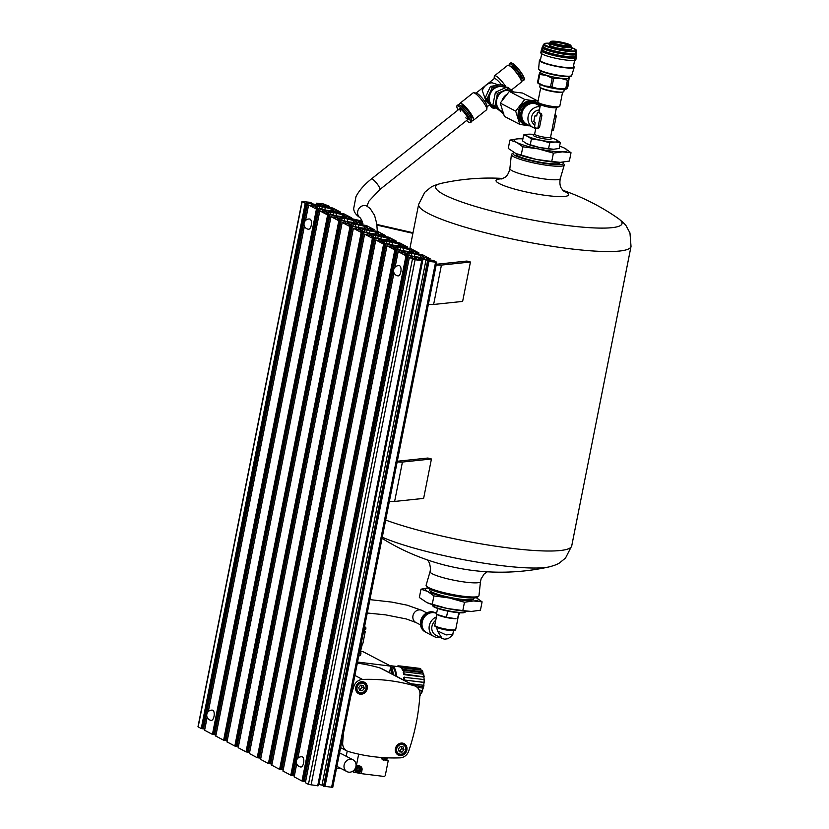 <?xml version="1.0" encoding="UTF-8"?>
<svg xmlns="http://www.w3.org/2000/svg" width="829" height="829" viewBox="0 0 829 829"><rect width="100%" height="100%" fill="white"/><g stroke="black" fill="none" stroke-linecap="round" stroke-linejoin="round"><path stroke-width="1.24" d="M422.013 260.596L318.087 785.83L308.44 784.379L305.373 782.68M314.056 204.804L313.776 206.234L315.331 205.893A4.062 0.591 -168.8 0 0 315.569 205.747A4.062 0.591 -168.8 0 0 315.196 205.405L314.056 204.804A4.062 0.591 -168.8 0 0 311.818 204.058L307.507 202.991L306.17 202.867L307.466 203.602L305.238 203.281L301.974 201.509L309.756 202.276L311.144 202.784L307.714 202.525L312.678 203.872A4.062 0.591 -168.8 0 0 315.725 204.442L318.17 204.742A4.062 0.591 -168.8 0 0 320.232 204.794L321.87 204.411L316.595 203.178L323.6 203.975L329.393 206.297L324.17 205.032L322.605 205.385A4.062 0.591 -168.8 0 0 322.357 205.53A4.062 0.591 -168.8 0 0 322.73 205.872L323.87 206.462A4.062 0.591 -168.8 0 0 326.118 207.219L330.419 208.286L331.755 208.411L330.46 207.664L332.688 207.996L340.522 212.069L335.372 210.867L333.797 211.219A4.062 0.591 -168.8 0 0 333.559 211.364A4.062 0.591 -168.8 0 0 333.921 211.706L335.061 212.297A4.062 0.591 -168.8 0 0 337.31 213.043L341.621 214.12L342.957 214.234L341.652 213.499L343.88 213.82L351.724 217.903L346.563 216.69L344.988 217.043A4.062 0.591 -168.8 0 0 344.75 217.188A4.062 0.591 -168.8 0 0 345.123 217.53L346.263 218.131A4.062 0.591 -168.8 0 0 348.501 218.877L352.812 219.944L354.149 220.068L352.853 219.333L355.081 219.654L362.978 223.789L357.765 222.524L356.19 222.877A4.062 0.591 -168.8 0 0 355.952 223.022A4.062 0.591 -168.8 0 0 356.315 223.364L357.454 223.954A4.062 0.591 -168.8 0 0 359.703 224.7L364.014 225.778L365.351 225.902L364.045 225.156L366.273 225.478L374.169 229.623L368.957 228.358L367.382 228.7A4.062 0.591 -168.8 0 0 367.143 228.845A4.062 0.591 -168.8 0 0 367.516 229.198L368.656 229.788A4.062 0.591 -168.8 0 0 370.895 230.535L375.205 231.612L376.542 231.726L375.236 230.99L377.475 231.312L385.371 235.446L380.148 234.182L378.584 234.534A4.062 0.591 -168.8 0 0 378.335 234.68A4.062 0.591 -168.8 0 0 378.708 235.021L379.848 235.612A4.062 0.591 -168.8 0 0 382.096 236.369L386.397 237.436L387.734 237.56L386.438 236.814L388.666 237.146L396.5 241.218L391.35 240.016L389.775 240.369A4.062 0.591 -168.8 0 0 389.537 240.514A4.062 0.591 -168.8 0 0 389.91 240.856L391.039 241.446A4.062 0.591 -168.8 0 0 393.288 242.192L397.599 243.27L398.936 243.384L397.63 242.648L399.858 242.97L407.764 247.115L402.542 245.84L400.977 246.192A4.062 0.591 -168.8 0 0 400.728 246.337A4.062 0.591 -168.8 0 0 401.101 246.679L402.241 247.28A4.062 0.591 -168.8 0 0 404.49 248.026L408.79 249.094L410.127 249.218L408.832 248.482L411.06 248.804L418.956 252.938L413.744 251.674L412.168 252.026A4.062 0.591 -168.8 0 0 411.93 252.171A4.062 0.591 -168.8 0 0 412.293 252.513L413.433 253.104A4.062 0.591 -168.8 0 0 415.681 253.85L419.992 254.928L421.329 255.052L420.023 254.306L422.251 254.627L430.147 258.772L424.935 257.508L423.36 257.85A4.062 0.591 -168.8 0 0 423.122 257.995A4.062 0.591 -168.8 0 0 423.495 258.347L424.635 258.938A4.062 0.591 -168.8 0 0 426.873 259.684L431.184 260.762L432.52 260.876L431.225 260.14L433.453 260.461L436.717 262.233L428.935 261.467L427.546 260.959L430.976 261.218L426.013 259.881A4.062 0.591 -168.8 0 0 422.966 259.311L420.521 259A4.062 0.591 -168.8 0 0 418.458 258.949L416.821 259.332L422.096 260.565L415.091 259.767L409.298 257.446L414.521 258.71L416.085 258.358A4.062 0.591 -168.8 0 0 416.334 258.213A4.062 0.591 -168.8 0 0 415.961 257.871L414.821 257.28L414.541 258.7M408.272 255.456L408.158 256.016L406.935 255.332L408.272 255.456L412.573 256.524A4.062 0.591 -168.8 0 1 414.821 257.28M305.621 781.063L304.347 780.742M408.158 256.109L304.222 781.343L301.994 781.022L294.181 776.856M408.169 256.016L406.003 255.746L398.107 251.612L403.319 252.876L404.894 252.524A4.062 0.591 -168.8 0 0 405.132 252.389A4.062 0.591 -168.8 0 0 404.77 252.037L403.63 251.446L403.34 252.876M398.075 275.891A5.14 2.28 -83 0 0 400.904 271.477A5.14 2.28 -83 0 0 399.692 265.788A5.14 2.28 -83 0 0 399.329 265.674A5.14 5.14 0 0 0 393.599 270.15A5.14 5.14 0 0 0 398.075 275.891M300.834 767.012A5.14 2.28 -83 0 0 303.663 762.607A5.14 2.28 -83 0 0 302.45 756.918A5.14 2.28 -83 0 0 302.088 756.804A5.14 5.14 0 0 0 296.357 761.281A5.14 5.14 0 0 0 300.834 767.012M397.07 249.622L396.967 250.182L395.734 249.508L397.07 249.622L401.381 250.7A4.062 0.591 -168.8 0 1 403.63 251.446M294.43 775.239L293.145 774.918M396.956 250.275L293.031 775.519L290.803 775.188L282.979 771.022M396.977 250.192L394.811 249.923L386.915 245.788L392.127 247.052L393.702 246.7A4.062 0.591 -168.8 0 0 393.941 246.555A4.062 0.591 -168.8 0 0 393.568 246.213L392.428 245.612L392.148 247.042M369.734 235.384L371.309 235.042A4.062 0.591 -168.8 0 0 371.547 234.897A4.062 0.591 -168.8 0 0 371.174 234.545L370.035 233.954L369.755 235.384L364.584 234.182L372.418 238.265L374.646 238.586L373.34 237.84L374.677 237.964L378.988 239.042A4.062 0.591 -168.8 0 1 381.236 239.788L382.376 240.379A4.062 0.591 -168.8 0 1 382.739 240.721A4.062 0.591 -168.8 0 1 382.501 240.866L380.925 241.218L375.713 239.954L383.609 244.089L385.837 244.42L384.542 243.674L385.879 243.799L390.19 244.866A4.062 0.591 -168.8 0 1 392.428 245.612M283.228 769.405L281.953 769.084M385.765 244.441L281.839 769.685L279.601 769.364L271.788 765.198M272.036 763.571L270.762 763.26M374.563 238.617L270.637 763.851L268.409 763.53L260.586 759.364M352.294 226.307L352.18 226.866L350.957 226.182L352.294 226.307L356.594 227.374A4.062 0.591 -168.8 0 1 358.843 228.13L359.983 228.721A4.062 0.591 -168.8 0 1 360.346 229.063A4.062 0.591 -168.8 0 1 360.107 229.208L358.532 229.56L353.32 228.296L361.216 232.431L363.454 232.752L362.149 232.016L363.485 232.141L367.796 233.208A4.062 0.591 -168.8 0 1 370.035 233.954M260.834 757.747L259.56 757.426M363.371 232.783L259.446 758.027L257.218 757.706L249.394 753.53M249.643 751.913L248.368 751.592M352.17 226.959L248.244 752.193L246.016 751.872L238.203 747.706M352.19 226.866L350.025 226.597L342.128 222.462L347.341 223.726L348.916 223.374A4.062 0.591 -168.8 0 0 349.154 223.239A4.062 0.591 -168.8 0 0 348.781 222.887L347.652 222.296L347.361 223.726M341.092 220.473L340.988 221.032L339.755 220.359L341.092 220.473L345.403 221.55A4.062 0.591 -168.8 0 1 347.652 222.296M238.451 746.09L237.167 745.768M340.978 221.125L237.053 746.369L234.825 746.038L227.001 741.872M340.999 221.042L338.833 220.773L330.926 216.638L336.149 217.903L337.714 217.55A4.062 0.591 -168.8 0 0 337.963 217.405A4.062 0.591 -168.8 0 0 337.59 217.063L336.45 216.473L336.17 217.892M324.947 212.069L326.522 211.716A4.062 0.591 -168.8 0 0 326.761 211.571A4.062 0.591 -168.8 0 0 326.398 211.229L325.258 210.639L324.968 212.069L319.797 210.856L327.631 214.939L329.859 215.271L328.564 214.524L329.901 214.649L334.201 215.716A4.062 0.591 -168.8 0 1 336.45 216.473M227.25 740.256L225.975 739.934M329.787 215.291L225.851 740.535L223.623 740.214L215.809 736.048M318.699 208.815L318.595 209.374L317.362 208.69L318.699 208.815L323.009 209.892A4.062 0.591 -168.8 0 1 325.258 210.639M216.058 734.421L214.773 734.111M318.585 209.468L214.659 734.712L212.431 734.38L204.608 730.214M318.605 209.374L316.44 209.115L308.595 205.032L313.756 206.234M210.908 720.266A5.14 2.28 -83 0 0 211.26 720.38A5.14 2.28 -83 0 0 214.089 715.966A5.14 2.28 -83 0 0 212.877 710.277A5.14 2.28 -83 0 0 212.525 710.163A5.14 5.14 0 0 0 206.784 714.639A5.14 5.14 0 0 0 211.26 720.38M308.15 229.136A5.14 2.28 -83 0 0 308.512 229.25A5.14 2.28 -83 0 0 311.341 224.835A5.14 2.28 -83 0 0 310.129 219.157A5.14 2.28 -83 0 0 309.766 219.043A5.14 5.14 0 0 0 304.036 223.519A5.14 5.14 0 0 0 308.512 229.25M204.856 728.598L203.582 728.276M307.393 203.633L203.468 728.878L201.24 728.556L197.976 726.774L301.974 201.509M332.522 787.332L323.621 786.193M323.673 785.56L322.004 785.146A4.062 0.591 -168.8 0 0 318.958 784.576L318.357 784.503M346.201 221.333L340.284 219.861A4.062 0.591 -168.8 0 1 337.672 218.773A4.062 0.591 -168.8 0 1 337.911 218.628L340.077 218.151A4.062 0.591 -168.8 0 1 342.139 218.203L344.667 218.514A4.062 0.591 -168.8 0 1 347.714 219.084L353.62 220.555A4.062 0.591 -168.8 0 1 356.232 221.654A4.062 0.591 -168.8 0 1 355.993 221.799L353.838 222.276A4.062 0.591 -168.8 0 1 351.776 222.213L349.247 221.903A4.062 0.591 -168.8 0 1 346.201 221.333M357.392 227.167L351.486 225.695A4.062 0.591 -168.8 0 1 348.864 224.597A4.062 0.591 -168.8 0 1 349.113 224.462L351.268 223.975A4.062 0.591 -168.8 0 1 353.33 224.037L355.859 224.348A4.062 0.591 -168.8 0 1 358.905 224.918L364.812 226.39A4.062 0.591 -168.8 0 1 367.434 227.478A4.062 0.591 -168.8 0 1 367.195 227.623L365.029 228.11A4.062 0.591 -168.8 0 1 362.967 228.048L360.439 227.737A4.062 0.591 -168.8 0 1 357.392 227.167M368.594 233.001L362.677 231.529A4.062 0.591 -168.8 0 1 360.066 230.431A4.062 0.591 -168.8 0 1 360.304 230.286L362.46 229.809A4.062 0.591 -168.8 0 1 364.522 229.861L367.05 230.172A4.062 0.591 -168.8 0 1 370.097 230.742L376.014 232.224A4.062 0.591 -168.8 0 1 378.625 233.312A4.062 0.591 -168.8 0 1 378.387 233.457L376.231 233.933A4.062 0.591 -168.8 0 1 374.169 233.882L371.641 233.571A4.062 0.591 -168.8 0 1 368.594 233.001M379.786 238.825L373.879 237.353A4.062 0.591 -168.8 0 1 371.257 236.265A4.062 0.591 -168.8 0 1 371.496 236.12L373.661 235.633A4.062 0.591 -168.8 0 1 375.724 235.695L378.252 236.006A4.062 0.591 -168.8 0 1 381.299 236.576L387.205 238.047A4.062 0.591 -168.8 0 1 389.827 239.146A4.062 0.591 -168.8 0 1 389.578 239.28L387.423 239.768A4.062 0.591 -168.8 0 1 385.361 239.705L382.832 239.394A4.062 0.591 -168.8 0 1 379.786 238.825M390.977 244.659L385.07 243.187A4.062 0.591 -168.8 0 1 382.459 242.089A4.062 0.591 -168.8 0 1 382.697 241.944L384.853 241.467A4.062 0.591 -168.8 0 1 386.915 241.529L389.443 241.84A4.062 0.591 -168.8 0 1 392.49 242.41L398.407 243.881A4.062 0.591 -168.8 0 1 401.018 244.969A4.062 0.591 -168.8 0 1 400.78 245.115L398.614 245.591A4.062 0.591 -168.8 0 1 396.552 245.539L394.024 245.229A4.062 0.591 -168.8 0 1 390.977 244.659M402.179 250.482L396.262 249.011A4.062 0.591 -168.8 0 1 393.651 247.923A4.062 0.591 -168.8 0 1 393.889 247.778L396.055 247.301A4.062 0.591 -168.8 0 1 398.117 247.353L400.645 247.664A4.062 0.591 -168.8 0 1 403.692 248.234L409.599 249.705A4.062 0.591 -168.8 0 1 412.21 250.804A4.062 0.591 -168.8 0 1 411.972 250.949L409.816 251.425A4.062 0.591 -168.8 0 1 407.754 251.363L405.226 251.052A4.062 0.591 -168.8 0 1 402.179 250.482M413.37 256.316L407.464 254.845A4.062 0.591 -168.8 0 1 404.853 253.747A4.062 0.591 -168.8 0 1 405.091 253.612L407.246 253.125A4.062 0.591 -168.8 0 1 409.308 253.187L411.837 253.498A4.062 0.591 -168.8 0 1 414.883 254.068L420.79 255.539A4.062 0.591 -168.8 0 1 423.412 256.627A4.062 0.591 -168.8 0 1 423.173 256.772L421.008 257.259A4.062 0.591 -168.8 0 1 418.946 257.197L416.417 256.886A4.062 0.591 -168.8 0 1 413.37 256.316M323.807 209.675L317.89 208.203A4.062 0.591 -168.8 0 1 315.279 207.115A4.062 0.591 -168.8 0 1 315.517 206.97L317.683 206.483A4.062 0.591 -168.8 0 1 319.745 206.545L322.274 206.856A4.062 0.591 -168.8 0 1 325.32 207.426L331.227 208.898A4.062 0.591 -168.8 0 1 333.838 209.996A4.062 0.591 -168.8 0 1 333.6 210.131L331.445 210.618A4.062 0.591 -168.8 0 1 329.382 210.556L326.854 210.245A4.062 0.591 -168.8 0 1 323.807 209.675M334.999 215.509L329.092 214.037A4.062 0.591 -168.8 0 1 326.481 212.939A4.062 0.591 -168.8 0 1 326.719 212.794L328.875 212.317A4.062 0.591 -168.8 0 1 330.937 212.379L333.465 212.69A4.062 0.591 -168.8 0 1 336.512 213.26L342.429 214.732A4.062 0.591 -168.8 0 1 345.04 215.82A4.062 0.591 -168.8 0 1 344.802 215.965L342.636 216.442A4.062 0.591 -168.8 0 1 340.574 216.39L338.045 216.079A4.062 0.591 -168.8 0 1 334.999 215.509M321.497 205.944L316.181 205.084L321.497 205.944M332.688 211.778L327.372 210.918L332.688 211.778M343.88 217.612L338.564 216.742L343.88 217.612M355.081 223.436L349.765 222.576L355.081 223.436M366.273 229.27L360.957 228.4L366.273 229.27M377.475 235.094L372.159 234.234L377.475 235.094M388.666 240.928L383.35 240.068L388.666 240.928M399.868 246.762L394.552 245.892L399.868 246.762M411.06 252.586L405.744 251.726L411.06 252.586M422.251 258.42L416.935 257.55L422.251 258.42M428.396 304.243A11.844 1.731 -168.8 0 0 433.629 304.471L462.634 301.414L470.437 262.016A108.257 15.855 -168.8 0 1 466.914 261.052L437.878 264.119A7.782 1.14 -168.8 0 1 436.334 264.13M389.392 501.224A11.844 1.731 -168.8 0 0 394.625 501.452L423.629 498.395L431.432 458.997A108.257 15.855 -168.8 0 1 427.909 458.033L398.873 461.09A7.782 1.14 -168.8 0 1 397.34 461.111M426.241 585.834L427.194 587.357A25.709 3.762 11.2 0 0 462.914 597.336A25.709 3.762 11.2 0 0 477.172 597.253L478.623 596.206A26.942 3.948 11.2 0 0 478.975 595.678L480.499 581.606A25.699 3.762 11.2 0 1 465.908 582.196A25.699 3.762 11.2 0 1 430.075 571.627L426.116 585.212A26.942 3.948 11.2 0 0 426.241 585.834A26.942 3.948 11.2 0 0 463.68 596.3A26.942 3.948 11.2 0 0 478.623 596.206M514.073 152.629A25.709 3.762 11.2 0 0 513.192 153.002L511.742 154.049A26.942 3.948 11.2 0 0 511.379 154.577A26.942 3.948 11.2 0 0 548.974 165.562A26.942 3.948 11.2 0 0 564.248 165.044A26.942 3.948 11.2 0 0 564.114 164.422L563.171 162.898A25.709 3.762 11.2 0 0 562.528 162.235M513.192 153.002A25.709 3.762 11.2 0 0 522.809 158.546A25.709 3.762 11.2 0 0 548.715 163.987A25.709 3.762 11.2 0 0 563.171 162.898M516.166 154.608A22.497 3.295 11.2 0 0 547.389 163.303A22.497 3.295 11.2 0 0 559.813 163.251M431.432 458.997L402.428 462.054A11.844 1.731 -168.8 0 1 397.195 461.826M470.437 262.016L441.432 265.083A11.844 1.731 -168.8 0 1 436.199 264.855M351.641 218.68A11.844 1.731 -168.8 0 1 352.833 218.949L362.263 221.105M376.863 224.452L413.008 232.742M412.894 233.332L376.946 225.094M362.491 221.778L356.553 220.421M352.802 219.561L351.921 219.364A7.782 1.14 -168.8 0 0 351.517 219.27M475.846 597.388L482.095 601.844L473.494 600.952A27.067 3.958 11.2 0 0 476.292 597.626M427.857 588.041A27.067 3.958 11.2 0 0 427.671 591.471L420.997 589.191L427.837 588.02M473.494 600.952L464.468 602.248L449.411 597.999A27.067 3.958 11.2 0 0 473.494 600.952M433.919 595.916L427.671 591.471A27.067 3.958 11.2 0 0 449.411 597.999L433.919 595.916L432.272 604.248L447.328 608.496L462.82 610.579L471.421 611.46L480.447 610.175L482.095 601.844M429.857 589.222L429.691 590.061A22.497 3.295 11.2 0 0 451.121 597.657A22.497 3.295 11.2 0 0 473.825 598.797L473.991 597.958M471.38 611.46L471.421 611.46A27.067 3.958 11.2 0 1 471.38 611.46L471.38 611.46A27.067 3.958 11.2 0 1 447.328 608.496A27.067 3.958 11.2 0 1 427.122 602.704L432.272 604.248M464.468 602.248L462.82 610.579M420.997 589.191L419.339 597.522L426.966 602.631M453.587 630.465L452.8 634.237L446.116 634.931L437.411 630.879L442.095 638.413L444.499 639.18L447.929 638.724C451.546 636.289 453.162 634.796 452.8 634.237M436.696 627.221L437.411 630.879M442.095 638.423L435.722 635.107A8.798 7.782 -62.5 0 1 435.722 620.372M438.23 615.097A10.694 1.565 11.2 0 0 438.551 615.253A10.694 1.565 11.2 0 0 456.033 618.714L446.468 617.304L436.427 614.289L437.588 608.434M432.479 604.683L432.396 605.118A16.912 2.477 11.2 0 0 432.51 605.522L432.883 606.061A16.435 2.404 11.2 0 0 448.427 611.232A16.435 2.404 11.2 0 0 464.779 612.382L465.328 612.02A16.912 2.477 11.2 0 0 465.587 611.698L465.67 611.253M432.51 605.522A16.912 2.477 11.2 0 0 448.51 610.838A16.912 2.477 11.2 0 0 465.328 612.02M458.769 612.724L457.598 618.672L459.525 612.776M447.701 611.087L446.468 617.304M439.836 637.242A10.829 9.575 -62.5 0 1 436.862 637.377A10.829 9.575 -62.5 0 1 433.94 636.465A10.829 9.575 -62.5 0 1 429.173 626.496A10.829 9.575 -62.5 0 1 436.396 616.983M433.94 636.465L426.852 632.776A10.829 9.575 -62.5 0 1 423.277 618.89A10.829 9.575 -62.5 0 1 436.593 613.439M426.365 632.496A10.829 9.575 -62.5 0 1 425.857 632.258A10.829 9.575 -62.5 0 1 422.365 618.227A10.829 9.575 -62.5 0 1 435.857 613.056A10.829 9.575 -62.5 0 1 436.344 613.325M425.557 632.092A10.829 9.575 -62.5 0 1 425.267 631.947A10.829 9.575 -62.5 0 1 421.764 617.926A10.829 9.575 -62.5 0 1 435.266 612.745A10.829 9.575 -62.5 0 1 435.557 612.9M551.751 161.468L560.342 162.36A27.067 3.958 -168.8 0 1 560.311 162.36A27.067 3.958 -168.8 0 1 536.259 159.396L551.751 161.468L553.399 153.137L538.332 148.888L522.85 146.816L516.602 142.36L509.918 140.08L508.27 148.412L515.897 153.52L536.259 159.396A27.067 3.958 -168.8 0 1 516.052 153.593A27.067 3.958 -168.8 0 1 515.597 153.386M560.311 162.36L569.368 161.064L571.015 152.733L562.425 151.852L553.399 153.137M521.192 155.147L522.85 146.816M509.918 140.08L517.876 138.837M563.554 147.697L564.767 148.277A27.067 3.958 -168.8 0 1 562.425 151.852A27.067 3.958 -168.8 0 1 538.332 148.888A27.067 3.958 -168.8 0 1 516.602 142.36A27.067 3.958 -168.8 0 1 518.944 138.795L518.975 138.795A27.067 3.958 -168.8 0 1 518.975 138.795A27.067 3.958 -168.8 0 1 522.881 138.878M559.606 146.153A27.067 3.958 -168.8 0 1 563.243 147.552A27.067 3.958 -168.8 0 1 564.767 148.277L571.015 152.733M526.228 143.541L539.275 147.458L548.57 148.702L549.741 142.795L540.705 140.236L531.41 138.992L527.658 136.319L523.659 134.951L522.488 140.868L527.151 143.977A16.238 2.373 -168.8 0 1 526.881 143.863M548.57 148.702L553.731 149.241A16.238 2.373 -168.8 0 1 553.71 149.241A16.238 2.373 -168.8 0 1 539.275 147.458A16.238 2.373 -168.8 0 1 527.151 143.977M553.71 149.241L559.14 148.464L560.311 142.547L555.161 142.018L549.741 142.795M530.239 144.909L531.41 138.992M523.659 134.951L529.089 134.184A16.238 2.373 -168.8 0 1 534.208 134.464M555.834 139.521L560.311 142.547M550.808 137.749A16.238 2.373 -168.8 0 1 555.648 139.438A16.238 2.373 -168.8 0 1 556.57 139.873A16.238 2.373 -168.8 0 1 555.161 142.018A16.238 2.373 -168.8 0 1 540.705 140.236A16.238 2.373 -168.8 0 1 527.658 136.319A16.238 2.373 -168.8 0 1 529.068 134.184A16.238 2.373 -168.8 0 1 529.089 134.184L529.089 134.184M536.715 115.853L534.923 115.915L533.814 121.511L535.151 122.702L534.746 125.78A1.399 0.622 -83 0 0 535.057 127.438L537.14 128.516A1.399 0.622 -83 0 0 537.233 128.547A1.399 0.622 -83 0 0 537.98 127.469L540.456 115.003A1.399 0.622 -83 0 0 540.145 113.355L538.062 112.267A1.399 0.622 -83 0 0 537.969 112.236A1.399 0.622 -83 0 0 537.223 113.324L536.715 115.853L536 116.039M540.145 113.355L541.099 113.469L541.948 115.19L539.482 127.645L537.233 128.547M554.839 115.158L552.145 129.21L553.637 129.386L556.104 116.93A1.399 0.622 -83 0 0 555.793 115.272L554.995 114.858M551.834 130.329L552.145 129.21M552.891 130.474L552.798 130.443A1.399 0.622 -83 0 0 552.891 130.474A1.399 0.622 -83 0 0 553.637 129.386M534.902 125.024A8.124 7.181 -62.5 0 1 531.803 116.195A8.124 7.181 -62.5 0 1 539.399 109.988M534.695 133.987A8.124 1.192 11.2 0 0 534.632 134.091A8.124 1.192 11.2 0 0 535.368 134.785A8.124 1.192 11.2 0 0 544.197 137.168A8.124 1.192 11.2 0 0 550.56 137.251L552 129.966M562.601 92.081L559.782 106.319A11.16 1.637 -168.8 0 1 559.337 106.661L556.135 107.687A8.124 1.192 -168.8 0 1 548.27 107.024A8.124 1.192 -168.8 0 1 540.736 104.63L538.166 102.464A11.16 1.637 -168.8 0 1 537.886 101.988L540.705 87.75M538.062 112.267L539.016 112.381A8.124 1.192 -168.8 0 0 541.099 113.469M562.487 92.102A11.16 1.637 -168.8 0 1 551.378 91.325A11.16 1.637 -168.8 0 1 540.809 87.801M559.337 106.661A11.16 1.637 -168.8 0 1 548.518 105.76A11.16 1.637 -168.8 0 1 538.166 102.464M535.772 128.35A11.16 9.875 -62.5 0 1 532.943 127.438A11.16 9.875 -62.5 0 1 528.591 114.703A11.16 9.875 -62.5 0 1 540.062 106.682M532.943 127.438L526.788 124.236A11.16 9.875 -62.5 0 1 523.182 109.77A11.16 9.875 -62.5 0 1 537.099 104.433L540.187 106.039M534.643 134.039L533.441 135.22A9.109 1.337 11.2 0 0 533.368 135.345A9.109 1.337 11.2 0 0 534.197 136.122A9.109 1.337 11.2 0 0 544.093 138.795A9.109 1.337 11.2 0 0 551.244 138.889A9.109 1.337 11.2 0 0 551.233 138.744L550.57 137.189M537.606 82.827L538.28 83.387A14.891 2.176 11.2 0 0 544.104 85.833L550.539 86.641A16.777 2.456 11.2 0 0 551.979 86.931L558.663 88.848L565.761 88.63A16.777 2.456 11.2 0 0 566.59 88.61L567.938 86.568L569.129 78.144L567.057 88.651M537.948 82.62L537.493 82.579A16.777 2.456 11.2 0 0 538.094 82.9L544.104 85.833A14.891 2.176 11.2 0 0 558.663 88.848A14.891 2.176 11.2 0 0 566.508 88.983L566.829 88.879M565.761 88.63L567.419 80.247A16.777 2.456 11.2 0 0 568.248 80.226M551.979 86.931L553.637 78.548A16.777 2.456 11.2 0 1 552.197 78.258L546.187 75.325A14.891 2.176 11.2 0 0 560.736 78.34A14.891 2.176 11.2 0 0 569.129 78.144A14.891 2.176 11.2 0 0 568.808 77.377A14.891 2.176 11.2 0 0 568.642 77.252M550.539 86.641L552.197 78.258M537.493 82.579L539.151 74.206A16.777 2.456 11.2 0 0 539.752 74.517L538.094 82.9M567.419 80.247L560.736 78.34L553.637 78.548M540.767 71.74A14.891 2.176 11.2 0 0 540.581 71.791A14.891 2.176 11.2 0 0 540.031 72.123L540.487 72.154M539.151 74.206L540.031 72.123A14.891 2.176 11.2 0 0 546.187 75.325L539.752 74.517M540.218 84.465L539.752 86.796A12.28 1.803 11.2 0 0 556.881 91.832A12.28 1.803 11.2 0 0 563.844 91.563L564.311 89.231M541.42 84.941A12.28 1.803 11.2 0 0 557.451 88.941A12.28 1.803 11.2 0 0 563.005 89.211M543.586 85.667A11.502 1.689 11.2 0 0 557.129 88.776A11.502 1.689 11.2 0 0 560.725 89.066M540.902 71.087L540.643 72.372A14.207 2.083 11.2 0 0 560.456 78.195A14.207 2.083 11.2 0 0 568.518 77.895L568.777 76.61M540.487 59.719A17.761 2.601 11.2 0 0 539.399 60.372A17.761 2.601 11.2 0 0 564.176 67.636A17.761 2.601 11.2 0 0 574.248 67.273A17.761 2.601 11.2 0 0 573.481 66.258M541.876 52.88L540.384 60.393A16.787 2.456 11.2 0 0 563.803 67.263A16.787 2.456 11.2 0 0 573.326 66.921L574.808 59.398M542.135 49.864A17.865 2.611 11.2 0 0 541.254 50.455L540.819 52.683A17.865 2.611 11.2 0 0 565.73 59.999A17.865 2.611 11.2 0 0 575.865 59.626L576.3 57.398A17.865 2.611 11.2 0 0 575.72 56.517M541.254 50.455A17.865 2.611 11.2 0 0 566.166 57.771A17.865 2.611 11.2 0 0 576.3 57.398M542.84 49.367L542.456 50.662A16.642 2.435 11.2 0 0 565.668 57.512A16.642 2.435 11.2 0 0 575.108 57.128L575.264 55.792M543.14 46.745A17.596 2.58 11.2 0 0 542.145 47.357L541.783 49.191A17.596 2.58 11.2 0 0 566.321 56.403A17.596 2.58 11.2 0 0 576.3 56.03L576.663 54.186A17.596 2.58 11.2 0 0 575.979 53.243M542.145 47.357A17.596 2.58 11.2 0 0 566.684 54.559A17.596 2.58 11.2 0 0 576.663 54.186M543.824 46.279L543.399 47.564A16.331 2.394 11.2 0 0 566.155 54.289A16.331 2.394 11.2 0 0 575.43 53.906L575.523 52.548M543.482 44.32L542.86 46.082A17.15 2.508 11.2 0 0 566.756 53.149A17.15 2.508 11.2 0 0 576.497 52.745L576.279 50.03L571.886 47.73A16.207 2.373 11.2 0 1 566.839 50.59A16.207 2.373 11.2 0 1 547.047 45.937A16.207 2.373 11.2 0 1 549.005 43.212L545.295 43.295L543.482 44.32A16.881 2.466 11.2 0 0 567.005 51.284A16.881 2.466 11.2 0 0 576.58 50.87M552.114 44.486A10.829 1.585 11.2 0 0 551.648 46.424A10.829 1.585 11.2 0 0 564.611 49.429M551.016 41.45L550.238 41.958A10.829 1.585 11.2 0 0 550.073 42.165L549.907 43.025A10.829 1.585 11.2 0 0 565.005 47.46A10.829 1.585 11.2 0 0 571.14 47.232L571.316 46.372A10.829 1.585 11.2 0 0 571.243 46.123L570.715 45.346A10.145 1.482 11.2 0 0 561.109 42.155A10.145 1.482 11.2 0 0 551.016 41.45A10.145 1.482 11.2 0 0 554.746 43.636A10.145 1.482 11.2 0 0 565.026 45.802A10.145 1.482 11.2 0 0 570.715 45.346M550.073 42.165A10.829 1.585 11.2 0 0 565.171 46.6A10.829 1.585 11.2 0 0 571.316 46.372M568.653 44.579A8.798 1.285 11.2 0 0 558.456 41.896A8.798 1.285 11.2 0 0 552.249 42.113A8.798 1.285 11.2 0 0 560.57 44.88A8.798 1.285 11.2 0 0 569.316 45.491A8.798 1.285 11.2 0 0 568.653 44.579M568.621 45.688A8.124 1.192 11.2 0 0 567.917 45.16A8.124 1.192 11.2 0 0 559.585 42.859A8.124 1.192 11.2 0 0 552.819 42.559M531.835 100.516L537.959 101.076L522.539 93.045L509.327 91.418L524.747 99.459L531.835 100.516M526.674 125.438L519.814 124.402L515.679 111.117L524.747 99.459M529.824 125.811A12.487 11.046 -62.5 0 1 524.83 124.702A12.487 11.046 -62.5 0 1 520.011 110.361A12.487 11.046 -62.5 0 1 532.995 101.521A12.487 11.046 -62.5 0 1 536.363 102.558A12.487 11.046 -62.5 0 1 540.135 106.008M524.83 124.702L523.71 124.122A12.487 11.046 -62.5 0 1 518.892 109.77A12.487 11.046 -62.5 0 1 531.876 100.931A12.487 11.046 -62.5 0 1 535.244 101.977L536.363 102.558M509.327 91.418L500.25 103.086L504.384 116.371L519.814 124.402M500.25 103.086L515.679 111.117M503.514 98.071A12.518 11.078 -62.5 0 1 505.006 96.143M528.011 124.878A11.368 10.052 -62.5 0 1 526.239 124.184A11.368 10.052 -62.5 0 1 521.845 111.117A11.368 10.052 -62.5 0 1 533.679 103.065A11.368 10.052 -62.5 0 1 536.736 104.019A11.368 10.052 -62.5 0 1 538.322 105.065M503.286 113.625L492.861 105.159L495.41 92.268L506.923 87.086L508.985 88.164L503.431 90.858A11.502 10.176 117.5 0 0 496.395 99.894A11.502 10.176 117.5 0 0 499.607 110.195A11.502 10.176 117.5 0 0 502.654 111.925M513.669 92.123L508.985 88.164M513.192 91.729A11.502 10.176 117.5 0 0 503.431 90.858L497.473 93.345L494.923 106.236L503.887 113.946M505.151 87.791L504.602 87.511A11.16 9.875 117.5 0 0 489.504 96.185A11.16 9.875 117.5 0 0 494.291 107.314L496.809 108.63M512.602 91.677L511.794 91.252A11.16 9.875 117.5 0 0 496.695 99.936A11.16 9.875 117.5 0 0 501.483 111.055L502.55 111.614M505.939 95.024A11.16 9.875 117.5 0 0 502.156 99.998M495.41 92.268L497.473 93.345M492.861 105.159L494.923 106.236M500.799 86.517A10.829 9.575 117.5 0 0 498.198 86.558L492.333 87.377L487.131 98.734L493.296 108.278L495.597 107.988M505.275 87.864L503.7 85.553L498.198 86.558A10.829 9.575 117.5 0 0 489.918 93.149A10.829 9.575 117.5 0 0 490.405 103.604A10.829 9.575 117.5 0 0 491.286 104.765M473.058 120.35A10.829 2.269 -128.5 0 0 473.193 120.34A10.829 2.269 -128.5 0 0 473.463 120.236L486.592 109.791A10.829 2.269 -128.5 0 0 486.82 109.293L487.069 106.558A8.798 1.845 -128.5 0 0 482.851 98.931A8.798 1.845 -128.5 0 0 476.364 93.107L473.649 92.734A10.829 2.269 -128.5 0 0 473.11 92.848L459.981 103.293A10.829 2.269 -128.5 0 0 459.815 103.532A10.829 2.269 -128.5 0 0 459.784 103.666M501.4 84.631A8.798 1.845 -128.5 0 0 494.26 78.61L487.297 84.154M498.726 84.983L492.136 82.807A10.694 9.461 117.5 0 0 482.302 90.63L486.032 101.19L489.307 104.185M482.302 90.63L482.312 90.123C484.198 85.688 487.369 83.242 491.846 82.776L492.136 82.807M486.82 109.293A10.829 2.269 -128.5 0 0 481.628 99.905A10.829 2.269 -128.5 0 0 473.649 92.734M473.463 120.236A10.829 2.269 -128.5 0 0 468.499 110.35A10.829 2.269 -128.5 0 0 459.981 103.293M471.66 119.977A10.694 2.238 -128.5 0 0 472.934 120.381A10.694 2.238 -128.5 0 0 468.302 110.506A10.694 2.238 -128.5 0 0 459.722 103.77A10.694 2.238 -128.5 0 0 459.826 105.107M470.934 118.267L471.349 117.936A7.71 1.617 -128.5 0 0 467.815 110.899A7.71 1.617 -128.5 0 0 461.743 105.863L461.338 106.195M469.867 122.651A10.829 2.269 -128.5 0 0 470.002 122.671A10.829 2.269 -128.5 0 0 470.54 122.568L471.628 121.697A10.829 2.269 -128.5 0 0 466.665 111.811A10.829 2.269 -128.5 0 0 458.147 104.755L457.059 105.625A10.829 2.269 -128.5 0 0 456.831 106.122A10.829 2.269 -128.5 0 0 456.82 106.257M470.54 122.568A10.829 2.269 -128.5 0 0 465.566 112.682A10.829 2.269 -128.5 0 0 457.059 105.625M466.52 120.578A10.632 2.228 -128.5 0 0 469.742 122.64A10.632 2.228 -128.5 0 0 465.39 112.827A10.632 2.228 -128.5 0 0 456.81 106.381A10.632 2.228 -128.5 0 0 458.085 109.988M467.504 119.79A7.109 1.492 -128.5 0 0 468.178 119.614A7.109 1.492 -128.5 0 0 464.81 113.283A7.109 1.492 -128.5 0 0 459.401 108.578A7.109 1.492 -128.5 0 0 459.079 109.2M524.311 79.325A10.632 2.228 -128.5 0 0 524.332 79.201A10.632 2.228 -128.5 0 0 519.234 69.978A10.632 2.228 -128.5 0 0 511.4 62.942A10.632 2.228 -128.5 0 0 511.275 62.931M521.306 80.465A10.829 2.269 -128.5 0 0 522.985 80.827L524.083 79.957A10.829 2.269 -128.5 0 0 524.311 79.46A10.829 2.269 -128.5 0 0 519.12 70.071A10.829 2.269 -128.5 0 0 511.141 62.911A10.829 2.269 -128.5 0 0 510.602 63.014L509.503 63.885A10.829 2.269 -128.5 0 0 509.483 65.605M522.985 80.827A10.829 2.269 -128.5 0 0 518.021 70.942A10.829 2.269 -128.5 0 0 509.503 63.885M520.85 78.548A7.813 1.637 -128.5 0 0 517.524 71.335A7.813 1.637 -128.5 0 0 511.244 66.475M520.612 78.745L520.975 78.454A7.71 1.617 -128.5 0 0 517.441 71.408A7.71 1.617 -128.5 0 0 511.369 66.382L511.006 66.672M521.358 81.916A10.694 2.238 -128.5 0 0 521.41 81.802A10.694 2.238 -128.5 0 0 516.343 72.278A10.694 2.238 -128.5 0 0 508.198 65.201A10.694 2.238 -128.5 0 0 508.084 65.232M511.317 90.112L521.151 82.289A10.829 2.269 -128.5 0 0 521.317 82.05A10.829 2.269 -128.5 0 0 516.187 72.403A10.829 2.269 -128.5 0 0 507.939 65.232A10.829 2.269 -128.5 0 0 507.669 65.346L494.54 75.791A10.829 2.269 -128.5 0 0 494.322 76.289L494.094 78.734M506.239 87.356A10.829 2.269 -128.5 0 0 499.483 78.838A10.829 2.269 -128.5 0 0 494.54 75.791M487.856 91.594A10.694 9.461 117.5 0 0 487.504 92.361M493.296 108.278L491.431 107.314L485.266 97.77L490.467 86.403L501.835 84.579L503.7 85.553M465.836 117.832A6.767 1.42 -128.5 0 0 468.209 119.2L379.848 189.53A6.767 1.42 -128.5 0 0 378.438 185.696A6.767 1.42 -128.5 0 0 372.294 179.074A6.767 1.42 -128.5 0 0 371.423 178.95L459.794 108.63M459.815 108.64A6.767 1.42 -128.5 0 0 460.613 111.262M487.131 98.734L485.266 97.77M492.333 87.377L490.467 86.403M396.397 676.277A14.207 6.29 -83 0 0 391.651 665.853A14.207 6.29 -83 0 0 390.459 665.956M424.033 682.433L424.189 679.542L403.868 677.293A14.207 6.29 97 0 1 403.796 679.946L424.033 682.433A14.207 6.29 97 0 1 423.702 685.293L410.624 683.687M423.909 677.065L423.629 674.215L403.692 671.759L403.267 672.298A14.207 6.29 97 0 1 403.671 674.578L423.909 677.065A14.207 6.29 97 0 1 424.096 679.531M422.811 672.661L422.044 670.298L402.065 667.842L401.744 668.62A14.207 6.29 97 0 1 402.583 670.174L422.811 672.661A14.207 6.29 97 0 1 423.339 674.174M420.894 669.925L420.831 668.972L419.712 668.381L399.733 665.925L399.547 666.848A14.207 6.29 97 0 1 400.666 667.438L420.894 669.925A14.207 6.29 97 0 1 421.215 670.195M421.163 693.241A14.207 6.29 97 0 1 420.355 694.578L419.961 694.536M423.122 688.091A14.207 6.29 97 0 1 422.386 690.484L419.215 690.091M397.018 666.506L397.029 666.319A15.357 6.798 97 0 1 398.262 665.853L399.713 666.029M398.262 665.853L398.241 666.661M399.733 665.925A15.357 6.798 97 0 1 400.853 666.516L420.831 668.972M400.853 666.516L400.666 667.438M422.935 671.946L422.096 670.827M422.925 672.392L422.873 671.832L402.904 669.386L402.583 670.174M424.054 676.889L404.117 674.029L403.671 674.578M424.179 682.371L403.796 679.946M411.101 683.925L423.702 685.293M417.225 687.365L422.925 688.07A15.357 6.798 -83 0 0 423.236 686.671L423.837 685.365M419.961 693.096L421.101 693.241A15.357 6.798 -83 0 0 422.013 691.054L419.474 690.744M422.489 690.681L422.013 691.054L422.386 690.484M419.816 695.458L420.355 694.578M402.065 667.842A15.357 6.798 97 0 1 402.904 669.386M403.692 671.759A15.357 6.798 97 0 1 404.117 674.029M404.345 677.106A15.357 6.798 97 0 1 404.293 679.759M423.236 686.671L414.251 685.573M360.916 651.335L362.822 651.563L390.811 666.143L389.516 672.692M357.548 662.05L390.811 666.143M395.754 675.936A12.86 5.689 -83 0 0 391.495 667.19L391.081 667.138M393.298 674.661A14.155 6.269 -83 0 0 390.708 666.692M392.034 673.998A14.155 6.269 -83 0 0 390.459 667.946M391.723 673.842A14.891 6.591 -83 0 0 390.438 668.07M343.589 732.567A201.634 178.359 117.5 0 0 342.688 742.846A9.471 8.383 117.5 0 0 346.916 750.95A9.471 8.383 117.5 0 0 348.273 751.488A201.634 178.359 117.5 0 0 400.106 757.861A9.471 8.383 117.5 0 0 408.77 750.97A201.634 178.359 117.5 0 0 419.961 694.443A9.471 8.383 117.5 0 0 415.733 686.35A9.471 8.383 117.5 0 0 414.376 685.801A201.634 178.359 117.5 0 0 362.542 679.428A9.471 8.383 117.5 0 0 353.879 686.319A201.634 178.359 117.5 0 0 350.76 696.329M415.733 686.35L381.589 668.568A9.471 8.383 117.5 0 0 380.231 668.019A201.634 178.359 117.5 0 0 357.33 663.127M360.263 694.194A6.425 5.689 117.5 0 0 366.946 689.645A6.425 5.689 117.5 0 0 364.47 682.257A6.425 5.689 117.5 0 0 356.449 685.334A6.425 5.689 117.5 0 0 358.532 693.666A6.425 5.689 117.5 0 0 360.263 694.194M399.92 755.571A6.425 5.689 117.5 0 0 406.604 751.012A6.425 5.689 117.5 0 0 404.127 743.634A6.425 5.689 117.5 0 0 396.117 746.701A6.425 5.689 117.5 0 0 398.189 755.032A6.425 5.689 117.5 0 0 399.92 755.571M396.749 753.913A6.425 5.689 117.5 0 0 398.189 753.882M403.184 744.287A6.425 5.689 117.5 0 0 402.376 743.095M357.081 692.536A6.425 5.689 117.5 0 0 358.522 692.516M363.527 682.909A6.425 5.689 117.5 0 0 362.719 681.718M400.283 746.535L398.376 748.991L399.246 751.789L402.024 752.131L403.941 749.675L403.07 746.877L400.283 746.535M360.625 685.158L358.719 687.614L359.589 690.412L362.366 690.754L364.273 688.298L363.403 685.5L360.625 685.158M398.956 750.856L402.024 752.131M399.785 750.96L401.702 748.504L403.941 749.675M401.702 748.504L401.112 746.639M359.299 689.49L362.366 690.754M360.128 689.593L362.035 687.137L364.273 688.298M362.035 687.137L361.454 685.262M347.227 751.095L346.201 756.266M336.553 768.1L341.351 768.69M359.89 768.027L360.439 769.778L359.237 771.312L357.506 771.105L356.957 769.353L358.149 767.82L359.89 768.027M385.723 757.758L385.247 758.369L383.34 757.623M353.942 770.224L353.558 772.141L361.278 773.654L362.014 769.975A3.72 3.295 -62.5 0 0 359.413 765.955L356.397 765.581L358.667 754.141M353.558 772.141L352.273 771.478M382.335 759.457A3.72 3.295 -62.5 0 0 382.583 759.499L388.2 760.753L385.33 775.26A1.357 1.202 -62.5 0 1 383.858 776.421L361.278 773.654M386.801 760.017L387.236 757.83M382.583 759.499L388.2 760.753M383.982 760.234A3.72 3.295 -62.5 0 1 381.34 757.478M359.879 772.918L360.076 771.923M359.662 765.996A3.72 3.295 -62.5 0 1 360.366 766.97M355.952 766.317A3.109 2.756 -62.5 0 1 358.739 766.079L359.993 766.732A3.109 2.756 117.5 0 0 357.123 772.255A3.109 2.756 117.5 0 0 359.993 766.732C362.646 768.483 361.983 770.41 357.983 772.524L355.859 771.602A3.109 2.756 -62.5 0 1 354.491 769.592M381.796 757.509A3.109 2.756 117.5 0 0 383.122 759.312L381.858 758.649A3.109 2.756 -62.5 0 1 381.651 758.525M384.21 757.675L385.247 758.369M384.128 757.789L383.361 757.696M358.916 767.913L359.32 769.198L358.118 770.732L359.237 771.312M358.118 770.732L357.361 770.638M359.32 769.198L360.439 769.778M341.413 753.851L339.963 753.095A6.559 5.803 117.5 0 0 339.558 752.908M353.092 759.851A6.632 5.865 -62.5 0 1 355.931 766.462A6.632 5.865 -62.5 0 1 348.75 772.172A6.632 5.865 -62.5 0 1 346.968 771.612A6.632 5.865 -62.5 0 1 344.823 763.022A6.632 5.865 -62.5 0 1 353.092 759.851L342.19 754.172A6.632 5.865 117.5 0 0 339.424 753.592M361.112 644.029A10.829 1.585 11.2 0 0 361.858 643.978L361.745 644.278A11.16 1.637 -168.8 0 1 361.061 644.309M359.226 653.553A10.829 1.585 11.2 0 0 359.973 653.49L359.931 653.418A11.16 1.637 11.2 0 1 359.247 653.449M362.46 643.542L359.973 653.49A10.829 1.585 11.2 0 0 360.998 653.045A10.829 1.585 11.2 0 0 360.625 652.506M361.745 644.278L359.931 653.418M361.858 643.978L361.921 643.646A10.829 1.585 -168.8 0 0 362.947 643.2L365.237 631.625A10.829 1.585 11.2 0 0 365.164 631.377A10.829 1.585 11.2 0 0 365.071 631.263M363.475 632.133A10.829 1.585 11.2 0 0 365.237 631.625M364.252 628.195A10.539 1.544 11.2 0 0 365.651 627.47A10.539 1.544 11.2 0 0 364.542 626.703M364.18 628.548A10.829 1.585 11.2 0 0 365.952 628.05A10.829 1.585 11.2 0 0 365.879 627.791L365.651 627.47M363.921 629.843A10.829 1.585 11.2 0 0 365.693 629.346L365.952 628.05M363.516 631.895A10.632 1.554 11.2 0 0 365.019 631.159A10.632 1.554 11.2 0 0 363.827 630.361M358.781 655.853A10.829 1.585 11.2 0 0 360.542 655.345L360.998 653.045M415.091 259.767L311.082 785.032M412.438 259.104L308.44 784.379M409.36 257.498L305.362 782.773M415.961 257.871L415.857 258.41M412.573 256.524L412.262 258.14M407.847 256.088L303.839 781.364M406.884 255.974L302.886 781.239M406.003 255.746L301.994 781.022M398.169 251.674L395.112 267.104M393.982 272.814L297.87 758.234M296.73 763.944L294.16 776.939M404.77 252.037L404.656 252.576M401.381 250.7L401.06 252.317M396.656 250.254L292.647 775.529M395.692 250.14L291.684 775.416M394.811 249.923L290.803 775.188M386.967 245.84L282.969 771.115M393.568 246.213L393.464 246.752M390.19 244.866L389.868 246.482M385.879 243.799L385.765 244.348M385.454 244.431L281.456 769.695M384.49 244.306L280.492 769.581M383.609 244.089L279.601 769.364M375.775 240.006L271.767 765.281M382.376 240.379L382.262 240.918M381.236 239.788L380.957 241.218M378.988 239.042L378.666 240.659M374.677 237.964L374.573 238.524M374.262 238.597L270.254 763.872M373.299 238.483L269.29 763.747M372.418 238.265L268.409 763.53M364.584 234.182L260.575 759.447M371.174 234.545L371.071 235.094M367.796 233.208L367.475 234.825M363.485 232.141L363.371 232.69M363.061 232.773L259.062 758.038M362.107 232.648L258.099 757.924M361.216 232.431L257.218 757.706M353.382 228.348L249.374 753.623M359.983 228.721L359.869 229.26M358.843 228.13L358.563 229.55M356.594 227.374L356.273 228.991M351.869 226.939L247.861 752.214M350.905 226.825L246.897 752.09M350.025 226.597L246.016 751.872M342.19 222.524L238.182 747.789M348.781 222.887L348.677 223.436M345.403 221.55L345.082 223.167M340.678 221.115L236.669 746.38M339.714 220.991L235.705 746.266M338.833 220.773L234.825 746.038M330.989 216.69L226.991 741.965M337.59 217.063L337.486 217.602M334.201 215.716L333.88 217.333M329.901 214.649L329.787 215.198M329.476 215.281L225.467 740.546M328.512 215.167L224.504 740.432M327.631 214.939L223.623 740.214M319.797 210.856L215.789 736.131M326.398 211.229L326.284 211.768M323.009 209.892L322.688 211.509M318.284 209.447L214.276 734.722M317.32 209.333L213.312 734.598M316.44 209.115L212.431 734.38M308.595 205.032L305.549 220.462M304.409 226.172L208.297 711.593M207.167 717.303L204.597 730.297M315.196 205.405L315.093 205.944M311.818 204.058L311.497 205.675M307.507 202.991L307.393 203.54M307.082 203.623L203.084 728.888M306.119 203.499L202.121 728.774M305.238 203.281L201.24 728.556M302.16 201.675L198.152 726.95M311.062 202.815L310.948 203.437M310.761 202.804L310.647 203.364M320.45 203.996L320.295 204.784M317.984 203.696L317.787 204.69M317.103 203.468L316.885 204.576M316.657 203.24L316.398 204.525M329.31 206.328L328.989 207.934M329.009 206.317L328.698 207.861M328.046 206.193L327.756 207.623M327.165 205.975L326.875 207.405M326.015 205.374L325.673 207.105M324.17 205.032L323.89 206.473M330.522 207.727L330.408 208.286M340.501 212.162L340.191 213.758M340.201 212.141L339.89 213.685M339.237 212.027L338.957 213.457M338.356 211.809L338.077 213.24M337.206 211.208L336.864 212.929M335.372 210.867L335.082 212.307M341.714 213.55L341.6 214.11M351.703 217.986L351.382 219.592M351.392 217.975L351.092 219.519M350.439 217.851L350.149 219.281M349.548 217.633L349.268 219.063M348.408 217.043L348.066 218.763M346.563 216.69L346.284 218.141M352.916 219.384L352.802 219.944M362.895 223.82L362.584 225.426M362.594 223.809L362.283 225.353M361.631 223.685L361.351 225.115M360.75 223.467L360.47 224.897M359.599 222.866L359.258 224.586M357.765 222.524L357.475 223.965M364.107 225.219L363.993 225.778M374.097 229.654L373.775 231.25M373.786 229.633L373.485 231.177M372.822 229.519L372.542 230.949M371.941 229.291L371.661 230.721M370.791 228.7L370.459 230.421M368.957 228.358L368.667 229.799M375.299 231.042L375.195 231.602M385.288 235.477L384.977 237.084M384.988 235.467L384.677 237.011M384.024 235.343L383.734 236.773M383.143 235.125L382.853 236.555M381.993 234.524L381.651 236.244M380.148 234.182L379.869 235.623M386.501 236.876L386.387 237.436M396.49 241.312L396.169 242.907M396.179 241.291L395.879 242.835M395.215 241.177L394.936 242.607M394.335 240.959L394.055 242.389M393.184 240.358L392.842 242.078M391.35 240.016L391.06 241.457M397.692 242.7L397.588 243.26M407.681 247.135L407.36 248.741M407.381 247.125L407.07 248.669M406.417 247.001L406.127 248.431M405.536 246.783L405.246 248.213M404.386 246.192L404.044 247.912M402.542 245.84L402.262 247.291M408.894 248.534L408.78 249.094M418.873 252.969L418.562 254.576M418.572 252.949L418.262 254.503M417.609 252.835L417.329 254.265M416.728 252.617L416.448 254.047M415.578 252.016L415.236 253.736M413.744 251.674L413.453 253.114M420.085 254.368L419.971 254.928M430.075 258.803L429.754 260.399M429.764 258.783L429.463 260.327M428.8 258.669L428.52 260.099M427.919 258.441L427.64 259.871M426.78 257.85L426.438 259.57M424.935 257.508L424.655 258.949M431.287 260.192L431.173 260.752M435.557 262.275L331.559 787.55M428.935 261.467L324.937 786.731M428.054 261.249L324.046 786.514M427.609 261.011L323.6 786.286M426.013 259.881L322.004 785.146M422.966 259.311L318.958 784.576M420.521 259L420.324 260.005M418.458 258.949L418.293 259.757M421.712 260.575L317.704 785.851M353.62 220.555L353.268 222.327M347.714 219.084L347.216 221.571M344.667 218.514L344.201 220.846M342.139 218.203L341.735 220.224M340.077 218.151L339.755 219.726M364.812 226.39L364.47 228.151M358.905 224.918L358.418 227.395M355.859 224.348L355.403 226.669M353.33 224.037L352.926 226.058M351.268 223.975L350.957 225.561M376.014 232.224L375.661 233.985M370.097 230.742L369.61 233.229M367.05 230.172L366.594 232.503M364.522 229.861L364.128 231.882M362.46 229.809L362.149 231.384M387.205 238.047L386.853 239.809M381.299 236.576L380.801 239.063M378.252 236.006L377.796 238.327M375.724 235.695L375.319 237.716M373.661 235.633L373.351 237.218M398.407 243.881L398.055 245.643M392.49 242.41L392.003 244.887M389.443 241.84L388.988 244.161M386.915 241.529L386.521 243.55M384.853 241.467L384.542 243.042M409.599 249.705L409.246 251.477M403.692 248.234L403.195 250.721M400.645 247.664L400.179 249.985M398.117 247.353L397.713 249.374M396.055 247.301L395.734 248.876M420.79 255.539L420.448 257.301M414.883 254.068L414.396 256.544M411.837 253.498L411.381 255.819M409.308 253.187L408.915 255.208M407.246 253.125L406.935 254.71M331.227 208.898L330.875 210.67M325.32 207.426L324.823 209.913M322.274 206.856L321.807 209.177M319.745 206.545L319.341 208.566M317.683 206.483L317.362 208.069M342.429 214.732L342.076 216.493M336.512 213.26L336.025 215.737M333.465 212.69L333.009 215.012M330.937 212.379L330.543 214.4M328.875 212.317L328.564 213.892M409.878 248.545L418.635 204.359A108.257 15.855 11.2 0 0 569.616 248.71A108.257 15.855 11.2 0 0 631.024 246.42L629.957 232.918L626.351 226.213C625.543 224.607 622.776 221.975 618.051 218.328A224.638 224.638 0 0 0 562.85 190.297M385.661 520.052A108.257 15.855 11.2 0 0 510.312 548.187A108.257 15.855 11.2 0 0 571.73 545.886L631.024 246.42M382.045 538.332A224.638 224.638 0 0 0 440.437 563.969L440.437 563.969A36.953 5.409 11.2 0 0 473.359 570.528A36.953 5.409 11.2 0 0 473.836 570.59L473.836 570.59A224.638 224.638 0 0 0 549.026 566.922C554.207 565.565 557.73 564.217 559.575 562.87L565.513 558.062L571.73 545.886M382.262 537.213A94.983 13.906 11.2 0 0 500.82 565.554A94.983 13.906 11.2 0 0 549.026 566.922M418.635 204.359L424.759 192.287L430.655 187.458C432.013 186.287 435.577 184.908 441.329 183.333A94.983 13.906 11.2 0 0 465.722 203.374A94.983 13.906 11.2 0 0 568.124 225.623A94.983 13.906 11.2 0 0 618.051 218.328M502.25 178.784A36.953 5.409 11.2 0 0 504.695 185.924A36.953 5.409 11.2 0 0 547.586 195.644A36.953 5.409 11.2 0 0 563.471 190.908M501.638 178.95L504.975 177.313C504.54 177.51 508.364 175.945 509.866 168.65A25.699 3.762 11.2 0 0 545.72 179.126A25.699 3.762 11.2 0 0 560.29 178.629C558.901 185.945 561.834 188.857 561.502 188.504L563.969 191.292M394.625 501.452L402.428 462.054M433.629 304.471L441.432 265.083M436.862 627.284A8.798 1.285 11.2 0 0 444.769 629.698A8.798 1.285 11.2 0 0 453.007 630.486M435.329 625.999A10.01 1.471 11.2 0 0 444.821 629.48A10.01 1.471 11.2 0 0 454.924 629.874M455.722 629.46C455.318 630.102 456.51 631.356 444.748 629.48C433.277 626.734 434.893 626.061 434.748 625.315A10.694 1.565 11.2 0 0 444.924 628.921A10.694 1.565 11.2 0 0 455.722 629.46L457.888 618.496M420.51 624.89L415.857 622.475A6.767 5.99 -62.5 0 1 412.842 616.755A6.767 5.99 -62.5 0 1 419.35 609.875A6.767 5.99 -62.5 0 1 422.116 610.476L426.759 612.89M537.98 127.469L539.482 127.645M540.456 115.003L541.948 115.19M554.611 116.744L556.104 116.93M537.337 128.547L538.094 128.64M535.202 115.563L536.446 115.718M554.933 115.169L555.793 115.272M539.161 69.698A16.207 2.373 11.2 0 0 561.772 76.195A16.207 2.373 11.2 0 0 570.912 75.978M562.155 75.781A16.881 2.466 11.2 0 0 571.709 75.48C571.844 76.631 568.549 76.869 561.813 76.206C553.596 75.087 546.829 73.47 541.513 71.367L538.612 68.931A16.881 2.466 11.2 0 0 562.155 75.781M526 124.049A11.368 10.052 -62.5 0 1 525.762 123.935A11.368 10.052 -62.5 0 1 521.379 110.868A11.368 10.052 -62.5 0 1 533.202 102.817A11.368 10.052 -62.5 0 1 536.259 103.77A11.368 10.052 -62.5 0 1 536.498 103.894M379.848 189.53L368.978 201.084L366.874 206.12A6.767 5.99 117.5 0 0 360.408 206.96A6.767 5.99 117.5 0 0 360.584 218.11M423.308 687.987A14.549 6.445 -83 0 0 423.826 685.469M424.189 682.226A14.549 6.445 -83 0 0 424.251 679.718M380.231 668.019L414.376 685.801M354.895 675.448L362.542 679.428M352.843 685.78L353.879 686.319M341.652 742.307L342.688 742.846M402.117 744.473A5.005 4.425 -62.5 0 1 404.531 752.235A5.005 4.425 -62.5 0 1 396.811 751.281A5.005 4.425 -62.5 0 1 402.117 744.473M402.024 743.986A5.409 4.787 -62.5 0 1 403.485 744.442A5.409 4.787 -62.5 0 1 405.236 751.457A5.409 4.787 -62.5 0 1 398.49 754.048A5.409 4.787 -62.5 0 1 396.397 747.82A5.409 4.787 -62.5 0 1 402.024 743.986M362.46 683.096A5.005 4.425 -62.5 0 1 364.874 690.868A5.005 4.425 -62.5 0 1 357.154 689.915A5.005 4.425 -62.5 0 1 362.46 683.096M362.366 682.619A5.409 4.787 -62.5 0 1 363.827 683.075A5.409 4.787 -62.5 0 1 365.579 690.08A5.409 4.787 -62.5 0 1 358.833 692.671A5.409 4.787 -62.5 0 1 356.739 686.453A5.409 4.787 -62.5 0 1 362.366 682.619M358.169 772.255A2.777 2.456 117.5 0 0 361.102 768.483A2.777 2.456 117.5 0 0 356.822 767.955A2.777 2.456 117.5 0 0 358.169 772.255M382.252 757.551A2.777 2.456 117.5 0 0 386.842 757.81M361.392 769.654L362.014 769.975M387.05 757.82L383.982 759.571L383.122 759.312A3.109 2.756 117.5 0 0 386.998 757.82M409.298 257.446L305.3 782.711M408.231 256.078L304.222 781.343M398.107 251.612L395.018 267.197M393.93 272.689L297.777 758.328M296.689 763.82L294.098 776.887M397.039 250.244L293.031 775.519M386.915 245.788L282.907 771.053M385.837 244.42L281.839 769.685M375.713 239.954L271.705 765.219M374.646 238.586L270.637 763.851M364.522 234.12L260.513 759.395M363.454 232.752L259.446 758.027M353.32 228.296L249.311 753.561M352.252 226.928L248.244 752.193M342.128 222.462L238.12 747.737M341.061 221.094L237.053 746.369M330.926 216.638L226.928 741.903M329.859 215.271L225.851 740.535M319.735 210.804L215.727 736.079M318.668 209.436L214.659 734.712M308.543 204.97L305.455 220.555M304.367 226.058L208.203 711.686M207.115 717.178L204.535 730.245M307.466 203.602L203.468 728.878M311.144 202.784L311.01 203.457M316.595 203.178L316.336 204.514M329.393 206.297L329.061 207.944M330.46 207.664L330.336 208.266M340.584 212.131L340.263 213.778M341.652 213.499L341.538 214.1M351.776 217.965L351.455 219.612M352.853 219.333L352.729 219.923M362.978 223.789L362.646 225.436M364.045 225.156L363.931 225.757M374.169 229.623L373.848 231.27M375.236 230.99L375.122 231.592M385.371 235.446L385.039 237.094M386.438 236.814L386.314 237.415M396.563 241.28L396.241 242.928M397.63 242.648L397.516 243.249M407.764 247.115L407.433 248.762M408.832 248.482L408.707 249.073M418.956 252.938L418.624 254.586M420.023 254.306L419.909 254.907M430.147 258.772L429.826 260.42M431.225 260.14L431.101 260.741M436.717 262.233L332.709 787.509M427.546 260.959L323.538 786.224M422.096 260.565L318.087 785.83M487.307 571.792L484.198 573.948L481.11 578.839L480.499 581.606M427.515 559.958L429.567 563.129L430.562 568.829L430.075 571.627M503.048 178.463A224.638 224.638 0 0 0 441.329 183.333M560.29 178.629L564.248 165.044M509.866 168.65L511.379 154.577M434.748 625.315L436.883 614.507M438.551 615.253L437.712 614.88M435.857 613.056L435.266 612.745M425.857 632.258L425.267 631.947M369.91 599.626L391.775 602.092L407.174 605.18L422.116 610.476M367.257 613.014L385.454 614.838L406.355 618.973L415.857 622.475M535.171 115.552L536.415 115.708M540.498 104.433L538.933 112.361M535.866 127.853L534.632 134.091M556.435 107.583L554.788 115.905M537.969 112.236L538.995 112.361M568.808 77.377L569.471 77.936M571.709 75.48L574.248 67.273M538.612 68.931L539.399 60.372M571.212 46.88L571.616 49.035L568.808 49.74L556.155 47.833L549.907 45.657L548.715 43.802L549.969 42.673M536.736 104.019L533.13 102.796C522.073 100.765 515.545 119.345 525.762 123.935L526.239 124.184M484.799 86.143L476.084 93.076M489.68 104.734L487.037 106.837M363.361 225.612L360.625 218.131C356.273 215.333 353.952 212.193 353.651 208.69L355.993 196.597C359.206 190.452 364.345 184.566 371.423 178.95M366.874 206.12L370.2 208.576L374.563 215.385L376.718 223.457L377.33 231.26M399.557 666.817L391.651 665.853M423.92 685.428L423.381 688.049M421.588 693.096L422.521 690.889M419.868 695.904L420.334 695.262M424.137 676.661L423.712 674.35M424.272 682.298L424.344 679.635M340.595 747.654L346.916 750.95M400.935 743.116L403.485 744.442C409.174 747.033 403.868 757.219 398.49 754.048L395.941 752.711M361.278 681.739L363.827 683.075C369.516 685.656 364.211 695.852 358.833 692.671L356.273 691.345M346.968 771.612L336.895 766.369"/></g></svg>

